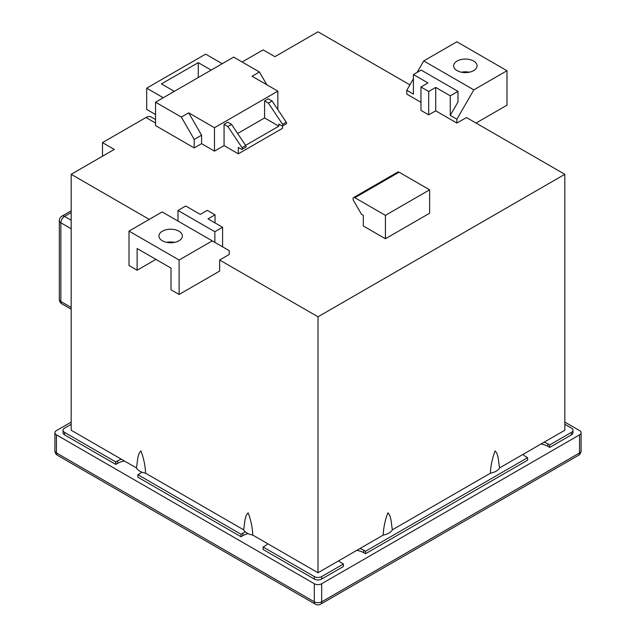 <?xml version="1.0" encoding="UTF-8"?>
<svg xmlns="http://www.w3.org/2000/svg" width="636" height="636" viewBox="0 0 636 636"><rect width="100%" height="100%" fill="white"/><g stroke="black" fill="none" stroke-linecap="round" stroke-linejoin="round"><path stroke-width="0.95" d="M263.105 547.016L263.105 549.496L314.319 579.054A5.207 3.005 180 0 0 321.681 579.054L343.416 566.509L343.416 564.029L321.681 576.574A5.207 3.005 180 0 1 314.319 576.574L263.105 547.016L264.95 545.95A15.63 9.023 0 0 0 267.756 543.74L252.794 535.099A14.326 8.268 180 0 1 245.472 531.966A14.326 8.268 180 0 1 243.588 529.788L145.588 473.208C145.294 465.838 143.744 458.429 140.946 450.964C137.281 454.112 137.654 462.149 136.382 467.897L71.176 430.246L71.176 174.304L114.281 149.42L102.491 142.615L102.491 156.225M241.004 534.248L242.849 533.191L242.849 535.671L241.004 536.728L241.004 534.248L137.853 474.695L139.697 473.637A15.63 9.023 0 0 0 141.804 472.119A14.326 8.268 0 0 0 145.588 473.208M461.45 72.21A11.718 6.765 180 0 1 469.265 72.21M457.069 70.612A11.718 6.765 180 0 1 453.635 65.834A11.718 6.765 180 0 1 460.869 59.577A11.718 6.765 180 0 1 473.645 61.048A11.718 6.765 180 0 1 477.08 65.834A11.718 6.765 180 0 1 469.845 72.083A11.718 6.765 180 0 1 457.069 70.612M166.735 242.364A11.718 6.765 180 0 1 174.55 242.364M162.355 240.766A11.718 6.765 180 0 1 158.921 235.98A11.718 6.765 180 0 1 166.155 229.731A11.718 6.765 180 0 1 178.931 231.194A11.718 6.765 180 0 1 182.365 235.98A11.718 6.765 180 0 1 175.131 242.237A11.718 6.765 180 0 1 162.355 240.766M155.542 102.197L155.542 125.594L194.219 147.926L201.588 143.672L214.483 151.122L214.483 127.725L277.845 91.139L252.055 76.248L259.424 71.995L233.635 57.113L155.542 102.197L181.324 117.088L194.219 139.419L194.219 147.926M242.109 62.002L263.105 49.878L274.895 56.684L318 31.8L409.918 84.866M277.845 109.607L277.845 91.139M214.483 151.122L224.063 145.588L238.317 153.825L282.527 128.297L282.527 125.976M231.576 124.41L227.895 126.532L242.038 147.695A1.304 0.755 60 0 1 242.117 149.325L245.798 147.194A1.304 0.755 -120 0 0 245.719 145.565L231.576 124.41L227.744 122.191L224.063 124.322L224.063 145.588M237.649 133.488L264.584 117.938L264.584 100.925L268.265 98.795L272.097 101.013L268.416 103.135L264.584 100.925M214.483 127.725L188.693 112.834L181.324 117.088M259.424 71.995L266.794 84.763M155.542 119.52L151.169 117A10.422 6.018 120 0 0 145.962 117.517L102.491 142.615M149.277 219.396L71.176 174.304M564.824 424.292L571.454 428.115A5.207 3.005 180 0 1 572.98 430.246A5.207 3.005 180 0 1 571.454 432.369L549.719 444.922L547.882 443.856A15.63 9.023 0 0 0 544.05 442.235L564.824 430.246L564.824 174.304L318 316.808L219.643 260.021L229.214 254.487L229.214 250.656L162.172 211.947L129.013 231.091L129.013 265.546L137.122 270.228L155.907 259.377M564.824 174.304L466.466 117.517L456.887 123.042L435.7 110.815L428.704 114.854L420.968 110.386L420.968 86.997L427.964 82.95L413.416 74.547L421.151 70.087L457.992 91.353L450.256 95.821L435.7 87.418L428.704 91.457L420.968 86.997M420.968 102.309L406.786 94.12L406.786 90.288L413.416 78.808M429.626 189.83L385.416 215.35L385.416 238.746L429.626 213.227L429.626 189.83L399.074 172.189A2.608 1.503 60 0 0 397.77 172.062L353.56 197.581A2.608 1.503 60 0 1 354.864 197.716L399.074 172.189M385.416 238.746L363.315 225.987L363.315 215.35L361.471 214.292L353.56 200.594A2.608 1.503 60 0 1 353.56 197.581M435.7 110.815L435.7 87.418M456.887 123.042L456.887 119.218L450.256 115.386L450.256 95.821M406.786 90.288L413.416 94.12L413.416 74.547M457.992 91.353L457.992 101.991L450.256 115.386M456.887 119.218L473.828 89.867L423.727 60.937L456.887 41.793L506.987 70.723L506.987 105.179L476.038 123.042M417.097 72.424L423.727 60.937M464.988 71.828L464.988 72.591M222.584 227.259L208.036 218.864L215.032 214.817L207.296 210.357L200.3 214.396L185.744 205.992L178.008 210.46L214.849 231.727L222.584 227.259L222.584 246.832M212.273 240.877L179.114 260.021L179.114 294.476L171.012 289.793L171.012 268.098L137.122 248.533L137.122 270.228M179.114 294.476L219.643 271.079L219.643 260.021M243.588 529.788C244.852 524.048 244.486 516.011 248.151 512.855C250.95 520.32 252.492 527.737 252.794 535.099M490.412 473.208C490.706 465.838 492.256 458.429 495.054 450.964C498.719 454.112 498.346 462.149 499.618 467.897A14.326 8.268 180 0 1 490.412 473.208L392.412 529.788C391.148 524.048 391.514 516.011 387.849 512.855C385.05 520.32 383.508 527.737 383.206 535.099L318 572.75L267.756 543.74M318 572.75L318 316.808M544.05 442.235L499.618 467.897M179.114 260.021L129.013 231.091M214.849 242.364L214.849 231.727M178.008 221.097L178.008 210.46M215.032 222.902L215.032 214.817M473.828 89.867L506.987 70.723M428.704 114.854L428.704 91.457M385.416 215.35L354.864 197.716M163.277 97.737L146.693 88.166L205.643 54.132L222.218 63.703M211.168 70.087L198.273 62.638L161.433 83.912L174.328 91.353M146.693 88.166L146.693 109.432L155.542 114.536M188.693 112.834L201.588 135.166L201.588 143.672M201.588 135.166L194.219 139.419M198.273 77.528L198.273 62.638M71.176 422.089L56.437 430.596A5.207 3.005 0 0 0 54.911 432.726A5.207 3.005 0 0 0 56.437 434.849L314.319 583.737A5.207 3.005 0 0 0 321.681 583.737L579.563 434.849A5.207 3.005 0 0 0 581.089 432.726A5.207 3.005 0 0 0 579.563 430.596L564.824 422.089M242.849 535.671A15.63 9.023 180 0 1 248.175 533.652M241.004 536.728L137.853 477.175L137.853 474.695M121.42 459.256A15.63 9.023 0 0 0 117.596 460.869L117.596 463.35A15.63 9.023 180 0 1 124.505 461.036M117.596 463.35L115.752 464.415L64.546 434.849A5.207 3.005 180 0 1 63.02 432.726L63.02 430.246A5.207 3.005 180 0 1 64.546 428.115L71.176 424.292M572.98 430.246L572.98 432.726A5.207 3.005 180 0 1 571.454 434.849L549.719 447.402L547.882 446.337A15.63 9.023 0 0 0 540.966 444.015M522.967 454.414A15.63 9.023 0 0 0 525.773 456.616L527.618 457.682L527.618 460.162L365.525 553.749L363.681 552.684A15.63 9.023 0 0 0 356.772 550.363M549.719 444.922L549.719 447.402M117.596 460.869L115.752 461.935L115.752 464.415M136.382 467.897A14.326 8.268 0 0 0 141.804 472.119M383.206 535.099A14.326 8.268 0 0 0 392.412 529.788M242.849 533.191A15.63 9.023 180 0 1 245.472 531.966M359.857 548.582A15.63 9.023 0 0 1 363.681 550.204L365.525 551.269L365.525 553.749M343.416 564.029L341.58 562.963A15.63 9.023 180 0 1 338.773 560.753M115.752 461.935L64.546 432.369A5.207 3.005 180 0 1 63.02 430.246M527.618 457.682L365.525 551.269M242.117 149.325A1.304 0.755 60 0 1 241.465 149.253L238.317 147.441L238.317 153.825M268.416 103.135L282.559 124.298A1.304 0.755 60 0 1 282.638 125.928L286.319 123.797A1.304 0.755 -120 0 0 286.248 122.168L272.097 101.013M227.895 126.532L224.063 124.322M282.638 125.928A1.304 0.755 60 0 1 281.986 125.864L278.838 124.044L278.838 126.174L245.591 145.366M278.838 126.174L264.584 117.938M145.962 117.517L155.542 123.042M56.437 434.849L56.437 452.935A5.207 3.005 120 0 0 57.518 455.32A5.207 5.207 0 0 1 54.911 450.805A5.207 3.005 0 0 0 56.437 452.935L314.319 601.815A5.207 3.005 120 0 0 315.392 604.2A5.207 5.207 0 0 0 320.608 604.2A5.207 3.005 -120 0 0 321.681 601.815L579.563 452.935A5.207 3.005 0 0 0 581.089 450.805L581.089 432.726M314.319 583.737L314.319 601.815A5.207 3.005 0 0 0 321.681 601.815L321.681 583.737M320.608 604.2L578.482 455.32A5.207 3.005 -120 0 0 579.563 452.935L579.563 434.849M547.882 443.856L547.882 446.337M363.681 550.204L363.681 552.684M64.546 434.849L64.546 432.369M314.319 579.054L314.319 576.574M321.681 579.054L321.681 576.574M571.454 434.849L571.454 432.369M71.176 307.45L60.857 301.496A5.207 3.005 0 0 1 59.331 299.365A5.207 5.207 0 0 0 61.938 303.881A5.207 3.005 -60 0 1 60.857 301.496L60.857 222.799A5.207 3.005 -60 0 1 64.546 216.415L71.176 212.591M59.331 299.365L59.331 220.668A5.207 3.005 0 0 0 60.857 222.799L71.176 228.753M59.331 220.668A5.207 5.207 0 0 1 61.938 216.16A5.207 3.005 60 0 1 64.546 216.415L71.176 220.247M245.719 145.565L242.038 147.695M286.248 122.168L282.559 124.298M57.518 455.32L315.392 604.2M578.482 455.32A5.207 5.207 0 0 0 581.089 450.805M54.911 450.805L54.911 432.726M61.938 216.16L71.176 210.826M61.938 303.881L71.176 309.215"/></g></svg>
